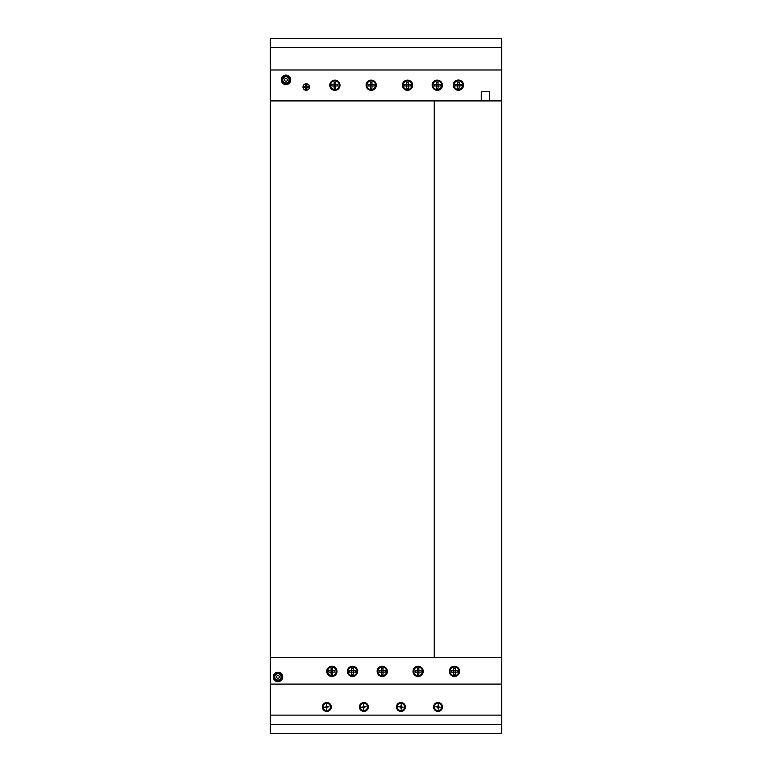 <?xml version="1.0" encoding="UTF-8"?>
<svg xmlns="http://www.w3.org/2000/svg" width="772" height="772" viewBox="0 0 772 772"><rect width="100%" height="100%" fill="white"/><g stroke="black" fill="none" stroke-linecap="round" stroke-linejoin="round"><path stroke-width="1.16" d="M270.345 684.088L501.655 684.088L501.655 715.113L270.345 715.113L270.345 38.6L501.655 38.6L501.655 100.91L270.345 100.91M501.655 100.91L501.655 684.088M501.655 69.982L270.345 69.982M501.655 715.113L501.655 733.4L270.345 733.4L270.345 715.113M501.655 47.565L270.345 47.565M501.655 724.435L270.345 724.435M489.371 100.91L489.371 91.762L481.303 91.762L481.303 100.91M434.221 100.91L434.221 657.647L270.345 657.647M501.655 657.647L434.221 657.647M277.196 675.577L278.75 675.577L279.532 676.919L278.75 678.26L277.196 678.26L276.424 676.919L277.196 675.577M281.114 676.919A3.136 3.136 0 0 0 276.405 674.207A3.136 3.136 0 0 0 276.405 679.64A3.136 3.136 0 0 0 281.114 676.919M282.716 676.919A4.738 4.738 0 0 0 275.604 672.817A4.738 4.738 0 0 0 275.604 681.02A4.738 4.738 0 0 0 282.716 676.919M281.963 676.919A3.995 3.995 0 0 0 275.98 673.464A3.995 3.995 0 0 0 275.98 680.373A3.995 3.995 0 0 0 281.963 676.919M328.814 670.598L334.913 670.598L334.913 672.122L328.814 672.122L328.814 670.598M332.626 668.311L332.626 674.41L331.101 674.41L331.101 668.311L332.626 668.311M336.978 671.36A5.114 5.114 0 0 0 329.306 666.931A5.114 5.114 0 0 0 329.306 675.789A5.114 5.114 0 0 0 336.978 671.36M336.235 671.36A4.371 4.371 0 0 0 329.683 667.577A4.371 4.371 0 0 0 329.683 675.143A4.371 4.371 0 0 0 336.235 671.36M349.436 670.598L355.525 670.598L355.525 672.122L349.436 672.122L349.436 670.598M353.238 668.311L353.238 674.41L351.723 674.41L351.723 668.311L353.238 668.311M357.6 671.36A5.114 5.114 0 0 0 349.928 666.931A5.114 5.114 0 0 0 349.928 675.789A5.114 5.114 0 0 0 357.6 671.36M356.857 671.36A4.371 4.371 0 0 0 350.295 667.577A4.371 4.371 0 0 0 350.295 675.143A4.371 4.371 0 0 0 356.857 671.36M379.197 670.598L385.296 670.598L385.296 672.122L379.197 672.122L379.197 670.598M383.008 668.311L383.008 674.41L381.484 674.41L381.484 668.311L383.008 668.311M387.361 671.36A5.114 5.114 0 0 0 379.689 666.931A5.114 5.114 0 0 0 379.689 675.789A5.114 5.114 0 0 0 387.361 671.36M386.618 671.36A4.371 4.371 0 0 0 380.065 667.577A4.371 4.371 0 0 0 380.065 675.143A4.371 4.371 0 0 0 386.618 671.36M415.056 670.598L421.155 670.598L421.155 672.122L415.056 672.122L415.056 670.598M418.868 668.311L418.868 674.41L417.343 674.41L417.343 668.311L418.868 668.311M423.22 671.36A5.114 5.114 0 0 0 415.548 666.931A5.114 5.114 0 0 0 415.548 675.789A5.114 5.114 0 0 0 423.22 671.36M422.477 671.36A4.371 4.371 0 0 0 415.925 667.577A4.371 4.371 0 0 0 415.925 675.143A4.371 4.371 0 0 0 422.477 671.36M451.369 670.598L457.458 670.598L457.458 672.122L451.369 672.122L451.369 670.598M455.181 668.311L455.181 674.41L453.656 674.41L453.656 668.311L455.181 668.311M459.533 671.36A5.114 5.114 0 0 0 451.861 666.931A5.114 5.114 0 0 0 451.861 675.789A5.114 5.114 0 0 0 459.533 671.36M458.79 671.36A4.371 4.371 0 0 0 452.228 667.577A4.371 4.371 0 0 0 452.228 675.143A4.371 4.371 0 0 0 458.79 671.36M285.206 81.185L286.759 81.185L287.531 79.844L286.759 78.493L285.206 78.493L284.424 79.844L285.206 81.185M289.114 79.844A3.136 3.136 0 0 0 284.414 77.123A3.136 3.136 0 0 0 284.414 82.556A3.136 3.136 0 0 0 289.114 79.844M290.716 79.844A4.738 4.738 0 0 0 283.613 75.733A4.738 4.738 0 0 0 283.613 83.945A4.738 4.738 0 0 0 290.716 79.844M289.973 79.844A3.995 3.995 0 0 0 283.98 76.38A3.995 3.995 0 0 0 283.98 83.299A3.995 3.995 0 0 0 289.973 79.844M331.844 84.457L337.943 84.457L337.943 85.981L331.844 85.981L331.844 84.457M335.656 82.17L335.656 88.269L334.131 88.269L334.131 82.17L335.656 82.17M340.008 85.219A5.114 5.114 0 0 0 332.346 80.79A5.114 5.114 0 0 0 332.346 89.648A5.114 5.114 0 0 0 340.008 85.219M339.265 85.219A4.371 4.371 0 0 0 332.713 81.436A4.371 4.371 0 0 0 332.713 89.002A4.371 4.371 0 0 0 339.265 85.219M309.389 87.554L306.841 87.554L306.841 89.108L305.587 89.108L305.587 87.554L303.029 87.554M309.389 86.474L306.841 86.474L306.841 84.92L305.587 84.92L305.587 86.474L303.029 86.474M309.437 87.014A3.223 3.223 0 0 0 304.593 84.216A3.223 3.223 0 0 0 304.593 89.803A3.223 3.223 0 0 0 309.437 87.014M368.157 84.457L374.256 84.457L374.256 85.981L368.157 85.981L368.157 84.457M371.969 82.17L371.969 88.269L370.444 88.269L370.444 82.17L371.969 82.17M376.321 85.219A5.114 5.114 0 0 0 368.649 80.79A5.114 5.114 0 0 0 368.649 89.648A5.114 5.114 0 0 0 376.321 85.219M375.578 85.219A4.371 4.371 0 0 0 369.026 81.436A4.371 4.371 0 0 0 369.026 89.002A4.371 4.371 0 0 0 375.578 85.219M404.47 84.457L410.559 84.457L410.559 85.981L404.47 85.981L404.47 84.457M408.272 82.17L408.272 88.269L406.757 88.269L406.757 82.17L408.272 82.17M412.634 85.219A5.114 5.114 0 0 0 404.962 80.79A5.114 5.114 0 0 0 404.962 89.648A5.114 5.114 0 0 0 412.634 85.219M411.891 85.219A4.371 4.371 0 0 0 405.329 81.436A4.371 4.371 0 0 0 405.329 89.002A4.371 4.371 0 0 0 411.891 85.219M434.231 84.457L440.329 84.457L440.329 85.981L434.231 85.981L434.231 84.457M438.042 82.17L438.042 88.269L436.518 88.269L436.518 82.17L438.042 82.17M442.395 85.219A5.114 5.114 0 0 0 434.723 80.79A5.114 5.114 0 0 0 434.723 89.648A5.114 5.114 0 0 0 442.395 85.219M441.652 85.219A4.371 4.371 0 0 0 435.099 81.436A4.371 4.371 0 0 0 435.099 89.002A4.371 4.371 0 0 0 441.652 85.219M455.345 84.38L461.444 84.38L461.444 85.904L455.345 85.904L455.345 84.38M459.157 82.093L459.157 88.191L457.632 88.191L457.632 82.093L459.157 82.093M463.509 85.142A5.114 5.114 0 0 0 455.837 80.713A5.114 5.114 0 0 0 455.837 89.571A5.114 5.114 0 0 0 463.509 85.142M462.766 85.142A4.371 4.371 0 0 0 456.213 81.359A4.371 4.371 0 0 0 456.213 88.925A4.371 4.371 0 0 0 462.766 85.142M437.772 707.191L435.813 706.737L437.772 706.737L438.226 704.778L438.226 706.737L440.185 707.191L438.226 707.191L438.226 709.15L437.772 707.191M441.584 706.959A3.59 3.59 0 0 0 436.209 703.852A3.59 3.59 0 0 0 436.209 710.066A3.59 3.59 0 0 0 441.584 706.959M442.028 706.959A4.034 4.034 0 0 0 435.987 703.466A4.034 4.034 0 0 0 435.987 710.452A4.034 4.034 0 0 0 442.028 706.959M442.462 706.959A4.458 4.458 0 0 0 435.775 703.099A4.458 4.458 0 0 0 435.775 710.819A4.458 4.458 0 0 0 442.462 706.959M327.058 707.191L329.017 706.737L327.058 706.737L326.604 704.778L326.604 706.737L324.645 707.191L326.604 707.191L326.604 709.15L327.058 707.191M330.416 706.959A3.59 3.59 0 0 0 325.031 703.852A3.59 3.59 0 0 0 325.031 710.066A3.59 3.59 0 0 0 330.416 706.959M330.86 706.959A4.034 4.034 0 0 0 324.809 703.466A4.034 4.034 0 0 0 324.809 710.452A4.034 4.034 0 0 0 330.86 706.959M331.284 706.959A4.458 4.458 0 0 0 324.597 703.099A4.458 4.458 0 0 0 324.597 710.819A4.458 4.458 0 0 0 331.284 706.959M400.716 707.191L398.757 706.737L400.716 706.737L401.17 704.778L401.17 706.737L403.129 707.191L401.17 707.191L401.17 709.15L400.716 707.191M404.528 706.959A3.59 3.59 0 0 0 399.153 703.852A3.59 3.59 0 0 0 399.153 710.066A3.59 3.59 0 0 0 404.528 706.959M404.972 706.959A4.034 4.034 0 0 0 398.931 703.466A4.034 4.034 0 0 0 398.931 710.452A4.034 4.034 0 0 0 404.972 706.959M405.397 706.959A4.458 4.458 0 0 0 398.709 703.099A4.458 4.458 0 0 0 398.709 710.819A4.458 4.458 0 0 0 405.397 706.959M364.114 707.191L366.073 706.737L364.114 706.737L363.66 704.778L363.66 706.737L361.701 707.191L363.66 707.191L363.66 709.15L364.114 707.191M367.472 706.959A3.59 3.59 0 0 0 362.097 703.852A3.59 3.59 0 0 0 362.097 710.066A3.59 3.59 0 0 0 367.472 706.959M367.916 706.959A4.034 4.034 0 0 0 361.865 703.466A4.034 4.034 0 0 0 361.865 710.452A4.034 4.034 0 0 0 367.916 706.959M368.34 706.959A4.458 4.458 0 0 0 361.653 703.099A4.458 4.458 0 0 0 361.653 710.819A4.458 4.458 0 0 0 368.34 706.959"/></g></svg>

